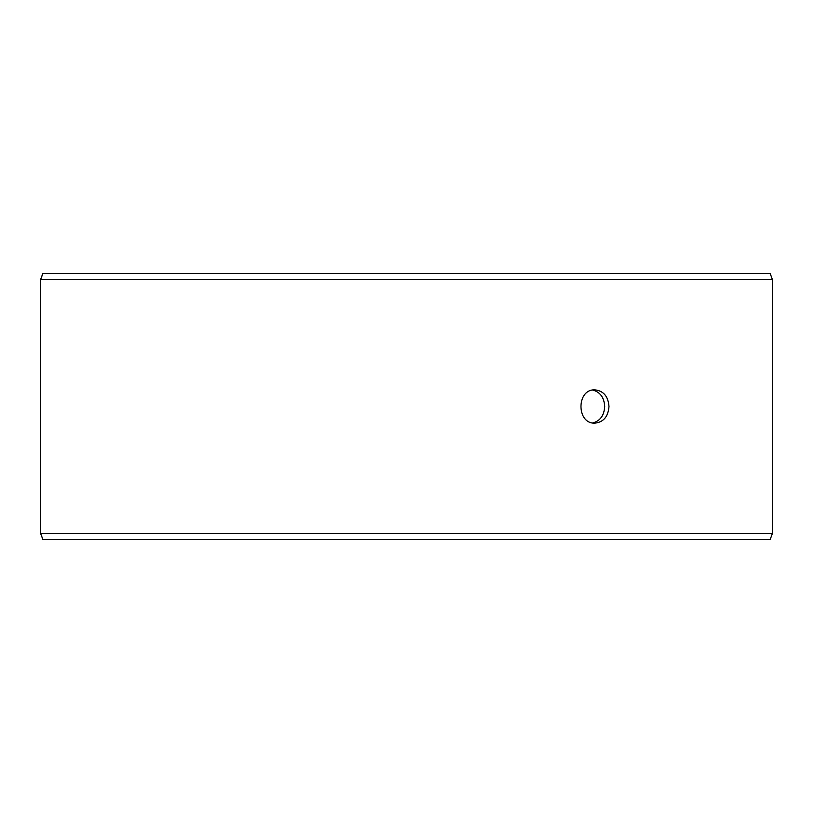 <?xml version="1.0" encoding="UTF-8"?>
<svg xmlns="http://www.w3.org/2000/svg" width="813" height="813" viewBox="0 0 813 813"><rect width="100%" height="100%" fill="white"/><g stroke="black" fill="none" stroke-linecap="round" stroke-linejoin="round"><path stroke-width="1.22" d="M40.701 533.552L42.886 539.537L40.65 533.552L40.65 279.448L42.825 273.463L770.175 273.463L772.35 279.448L40.701 279.448L40.701 533.552L772.35 533.552L772.35 279.448M42.886 273.463L40.701 279.448M42.886 539.537L770.175 539.537L772.35 533.552M592.779 422.943C600.187 420.941 604.161 415.463 604.699 406.5C604.171 397.547 600.197 392.069 592.779 390.057M608.988 406.5C608.205 416.602 603.52 422.15 594.923 423.126C576.315 424.152 576.336 388.838 594.923 389.874C603.51 390.84 608.195 396.388 608.988 406.5"/></g></svg>
